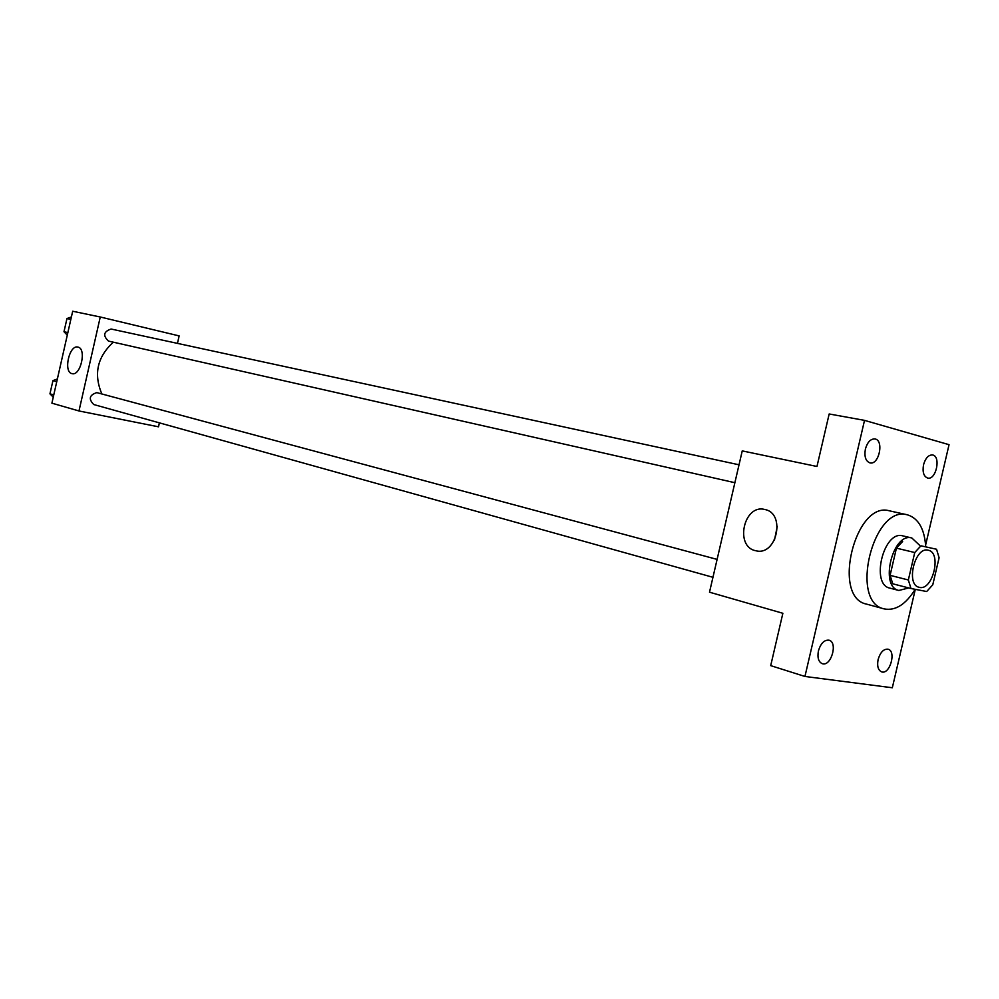<?xml version="1.0" encoding="UTF-8"?>
<svg xmlns="http://www.w3.org/2000/svg" width="999" height="999" viewBox="0 0 999 999"><rect width="100%" height="100%" fill="white"/><g stroke="black" fill="none" stroke-linecap="round" stroke-linejoin="round"><path stroke-width="1.5" d="M928.171 550.199L928.283 550.224C942.182 552.647 932.554 591.608 919.13 587.287C905.481 584.815 914.872 546.291 928.171 550.199M914.747 552.534L908.341 579.982L910.988 588.511L926.685 591.52L932.779 584.802L939.097 557.754L936.55 549.25L920.953 545.816L914.747 552.534L896.428 548.139L890.084 575.349L908.341 579.982M936.55 549.25L920.953 545.816M910.988 588.511L892.769 583.816L890.084 575.349M896.428 548.139L902.634 541.495M919.604 545.254L911.812 537.974C892.781 532.067 879.27 586.85 898.85 590.459L908.765 587.936M898.85 590.459L889.872 588.124C870.316 584.515 883.653 530.132 902.684 535.851L911.812 537.974M915.171 589.31C905.743 604.507 895.404 611.038 884.152 608.891C849.113 602.235 873.263 504.42 907.367 514.822L907.579 514.872C918.443 518.331 924.487 528.933 925.723 546.69M884.152 608.891L866.47 604.095C831.368 597.402 855.294 500.437 889.485 510.839L889.697 510.889M818.418 650.898C820.741 643.294 824.287 639.735 829.033 640.197C838.186 642.307 831.068 666.957 822.239 663.673C818.493 661.912 817.219 657.654 818.418 650.898M865.396 449.013C867.407 442.145 870.579 438.786 874.899 438.936C884.265 440.134 879.07 465.309 869.954 462.899C865.658 461.213 864.135 456.593 865.396 449.013M923.538 464.747C925.486 458.091 928.471 454.832 932.517 454.957C941.233 456.081 936.15 480.357 927.684 478.071C923.688 476.486 922.314 472.04 923.538 464.747M878.109 659.565C880.331 652.247 883.653 648.801 888.061 649.2C896.602 651.098 889.834 674.924 881.618 671.877C878.096 670.217 876.935 666.108 878.109 659.565M925.623 545.042L949.05 444.68L864.522 420.367L804.944 676.46L892.319 687.762L915.296 589.335M864.522 420.367L829.17 413.973L816.97 466.483L742.245 450.899L709.502 592.195L782.866 613.286L770.704 665.634L804.944 676.46M764.897 509.515C786.138 513.399 776.648 556.48 755.831 550.736C734.365 546.94 743.731 503.758 764.772 509.49L764.897 509.515M774.425 540.284L777.284 526.423M101.861 393.968C93.456 374.101 97.29 356.843 113.362 342.182M739.023 464.797L111.126 329.033C103.596 331.568 102.722 335.577 108.479 341.084L734.877 482.704M712.961 577.31L93.769 404.545C88.324 399.001 89.336 395.017 96.816 392.619L717.107 559.403M177.447 343.381L179.146 335.901L100.262 316.995L78.983 410.964L158.504 426.81L159.403 422.864M100.262 316.995L72.69 311.238L51.898 403.171L78.983 410.964M77.947 347.09C86.851 348.489 80.682 376.298 72.065 373.651C63.112 372.277 69.243 344.468 77.922 347.09L77.947 347.09M71.404 316.92L66.97 318.544L63.986 331.73L67.283 335.152M66.97 318.544L70.842 319.38M63.986 331.73L67.857 332.605M57.38 378.933L52.935 380.656L49.95 393.831L53.259 397.152M52.935 380.656L56.756 381.68M49.95 393.831L53.759 394.905M889.485 510.839L907.367 514.822M756.455 550.861L755.831 550.736"/></g></svg>
